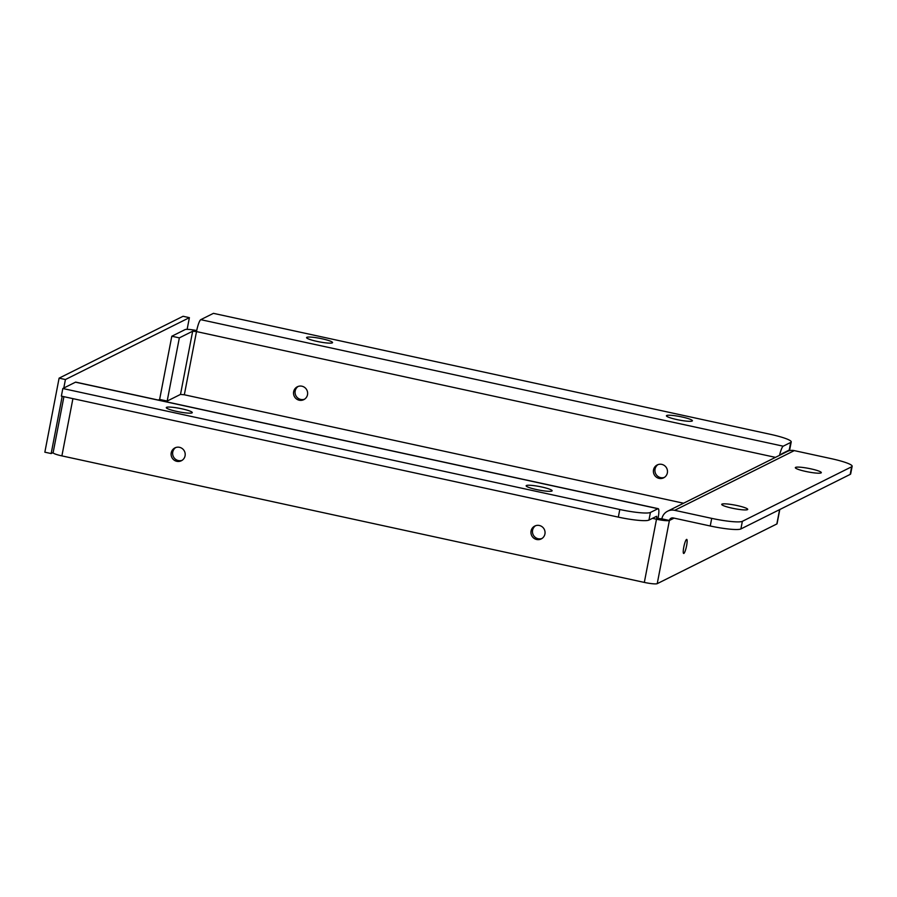 <?xml version="1.0" encoding="UTF-8"?>
<svg xmlns="http://www.w3.org/2000/svg" width="897" height="897" viewBox="0 0 897 897"><rect width="100%" height="100%" fill="white"/><g stroke="black" fill="none" stroke-linecap="round" stroke-linejoin="round"><path stroke-width="1.35" d="M78.611 382.75L86.146 384.387M775.468 457.369L196.499 331.587L192.664 331.217L179.344 337.866L171.809 336.229L159.632 399.423L167.178 401.06L180.499 394.411L184.334 394.781L683.559 503.228M179.344 337.866L167.178 401.06M171.809 336.229L185.13 329.58A11.145 1.502 -169.1 0 1 196.701 330.556M683.85 553.438A7.198 1.233 -77.7 0 1 683.671 553.46A7.198 1.233 -77.7 0 1 683.985 546.161A7.198 1.233 -77.7 0 1 686.721 539.4A7.198 1.233 -77.7 0 1 686.508 546.206A7.198 1.233 -77.7 0 1 683.85 553.438M539.344 525.485A7.198 7.03 63.5 0 1 541.216 538.929A7.198 7.03 63.5 0 1 531.708 535.621A7.198 7.03 63.5 0 1 539.344 525.485M535.565 525.72A7.198 7.03 -116.5 0 0 541.956 538.503M661.784 464.377A7.198 7.03 63.5 0 1 663.645 477.821A7.198 7.03 63.5 0 1 654.148 474.513A7.198 7.03 63.5 0 1 661.784 464.377M658.006 464.612A7.198 7.03 -116.5 0 0 664.385 477.395M179.49 447.311A7.198 7.03 63.5 0 1 181.362 460.755A7.198 7.03 63.5 0 1 171.865 457.448A7.198 7.03 63.5 0 1 179.49 447.311M175.722 447.547A7.198 7.03 -116.5 0 0 182.102 460.329M301.93 386.203A7.198 7.03 63.5 0 1 303.791 399.647A7.198 7.03 63.5 0 1 294.294 396.351A7.198 7.03 63.5 0 1 301.93 386.203M298.152 386.439A7.198 7.03 -116.5 0 0 304.532 399.221M322.146 338.808A13.231 1.783 -169.1 0 1 332.552 342.598A13.231 1.783 -169.1 0 1 319.231 341.847A13.231 1.783 -169.1 0 1 306.572 337.597A13.231 1.783 -169.1 0 1 322.146 338.808M810.91 468.862A13.231 1.783 -169.1 0 1 821.316 472.652A13.231 1.783 -169.1 0 1 807.984 471.9A13.231 1.783 -169.1 0 1 795.336 467.651A13.231 1.783 -169.1 0 1 810.91 468.862M541.721 486.993A13.231 1.783 -169.1 0 1 552.126 490.782A13.231 1.783 -169.1 0 1 538.805 490.031A13.231 1.783 -169.1 0 1 526.147 485.782A13.231 1.783 -169.1 0 1 541.721 486.993M737.3 505.594A13.231 1.783 -169.1 0 1 747.717 509.384A13.231 1.783 -169.1 0 1 734.385 508.633A13.231 1.783 -169.1 0 1 721.726 504.383A13.231 1.783 -169.1 0 1 737.3 505.594M181.867 408.819A13.231 1.783 -169.1 0 1 192.283 412.609A13.231 1.783 -169.1 0 1 178.952 411.858A13.231 1.783 -169.1 0 1 166.293 407.608A13.231 1.783 -169.1 0 1 181.867 408.819M682 416.982A13.231 1.783 -169.1 0 1 692.406 420.771A13.231 1.783 -169.1 0 1 679.074 420.02A13.231 1.783 -169.1 0 1 666.426 415.771A13.231 1.783 -169.1 0 1 682 416.982M184.334 394.781L196.499 331.587A11.145 1.917 -77.7 0 1 200.76 319.668L213.43 313.345L770.4 434.327A26.462 3.566 -169.1 0 1 791.221 441.918A26.462 3.566 -169.1 0 1 790.706 442.445L783.193 446.19A11.145 1.917 102.3 0 0 779.538 455.328M790.706 442.445L789.237 450.07A26.462 3.566 10.9 0 0 789.752 449.532L791.221 441.918M789.237 450.07L781.724 453.815A3.308 0.572 102.3 0 0 781.309 454.454M667.603 511.189L787.23 451.494A11.145 10.876 63.5 0 1 794.282 450.619L831.328 458.67A26.462 3.566 -169.1 0 1 852.15 466.249A26.462 3.566 -169.1 0 1 851.645 466.776L742.357 521.325A26.462 3.566 -169.1 0 1 711.713 518.365L674.667 510.326A11.145 10.876 -116.5 0 0 661.863 518.836L669.397 520.473A11.145 1.502 -169.1 0 1 656.503 519.228L658.028 518.466A11.145 1.917 102.3 0 0 658.219 508.666A11.145 1.917 102.3 0 0 657.938 508.711L650.426 512.456A26.462 3.566 -169.1 0 1 619.793 509.496L62.824 388.513L75.505 382.178A11.145 1.917 -77.7 0 1 75.785 382.133L658.219 508.666M851.645 466.776L850.177 474.401A26.462 3.566 10.9 0 0 850.681 473.874L852.15 466.249M850.177 474.401L740.888 528.95L742.357 521.325M711.713 518.365L710.245 525.99A26.462 3.566 10.9 0 0 740.888 528.95M710.245 525.99L673.198 517.939A3.308 3.229 -116.5 0 0 669.397 520.473L657.232 583.655A11.145 1.502 -169.1 0 1 644.326 582.411L61.893 455.889A11.145 1.502 -169.1 0 1 53.125 452.693L63.911 396.687M619.793 509.496L618.325 517.12A26.462 3.566 10.9 0 0 648.968 520.081L656.469 516.336A3.308 0.572 -77.7 0 1 656.559 516.313A3.308 0.572 -77.7 0 1 656.503 519.228L652.433 518.343M618.325 517.12L61.366 396.126L62.824 388.513M658.028 518.466L661.863 518.836M779.796 509.53L777.06 523.736A11.145 1.502 -169.1 0 1 776.847 523.96L657.232 583.655M187.137 329.345L189.39 317.661L183.066 316.282L59.101 378.153L44.85 452.189L51.163 453.557L53.147 452.57M189.39 317.661L65.425 379.532L59.101 378.153M65.425 379.532L63.788 388.031M62.196 396.306L51.163 453.557M158.343 400.073L159.632 399.423M648.968 520.081L650.426 512.456M200.76 319.668L783.193 446.19M794.282 450.619L674.667 510.326M674.084 518.13L669.397 520.473M657.938 508.711L75.505 382.178M180.499 394.411L192.664 331.217M776.847 523.96L779.605 509.619M72.915 398.638L61.893 455.889M644.326 582.411L656.503 519.228"/></g></svg>
